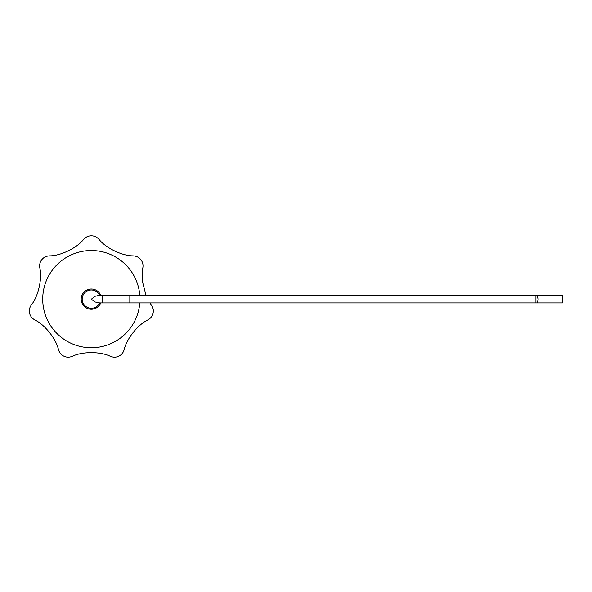 <?xml version="1.0" encoding="UTF-8"?>
<svg xmlns="http://www.w3.org/2000/svg" width="592" height="592" viewBox="0 0 592 592"><rect width="100%" height="100%" fill="white"/><g stroke="black" fill="none" stroke-linecap="round" stroke-linejoin="round"><path stroke-width="0.89" d="M149.931 302.934L150.864 304.369C153.047 307.159 153.779 310.112 153.054 313.227C152.366 316.328 150.427 318.674 147.245 320.25C137.714 325.015 126.88 338.631 124.357 348.947C123.536 352.388 121.686 354.8 118.8 356.184C115.943 357.575 112.902 357.524 109.683 356.014C100.011 351.537 82.614 351.552 72.979 356.014C69.775 357.516 66.733 357.575 63.855 356.184C60.983 354.815 59.133 352.403 58.297 348.947C55.774 338.602 44.918 325.001 35.416 320.25C32.242 318.681 30.303 316.343 29.6 313.227C28.875 310.127 29.607 307.174 31.79 304.369C38.302 295.941 42.165 278.98 39.96 268.583C39.205 265.127 39.827 262.152 41.825 259.659C43.801 257.165 46.561 255.892 50.113 255.848C60.769 255.692 76.435 248.129 83.183 239.923C85.418 237.177 88.134 235.808 91.331 235.816C94.513 235.801 97.221 237.17 99.471 239.923C106.242 248.152 121.922 255.692 132.541 255.848C136.079 255.885 138.846 257.157 140.829 259.659C142.827 262.138 143.449 265.112 142.702 268.583L142.472 281.585L146.002 295.334M537.181 295.334L535.923 295.334L535.923 302.934L537.181 302.934L538.128 299.648L537.181 295.334L562.4 295.334L562.4 302.934L537.181 302.934L537.647 301.565M538.128 299.648L538.128 298.627M99.286 295.334L94.927 296.318L91.331 299.212L95.001 301.987L99.656 302.926A9.154 9.154 0 0 1 85.67 306.33A9.154 9.154 0 0 1 85.67 291.945A9.154 9.154 0 0 1 99.656 295.334L99.286 295.334M103.474 295.334L102.919 295.334A3.796 0.673 90 0 0 102.912 295.334A3.796 0.673 90 0 0 102.246 299.138A3.796 0.673 90 0 0 102.912 302.934A3.796 0.673 90 0 0 102.919 302.934L103.474 302.934M100.721 302.934A10.131 10.131 0 0 1 81.282 297.843A10.131 10.131 0 0 1 100.721 295.334M535.923 295.334L129.826 295.334L129.826 302.934L99.323 302.934M99.323 295.334L129.826 295.334M139.793 302.934A48.611 48.611 0 0 1 88.793 347.682A48.611 48.611 0 0 1 42.735 297.865A48.611 48.611 0 0 1 91.331 250.527A48.611 48.611 0 0 1 139.793 295.334M535.923 302.934L129.826 302.934"/></g></svg>
